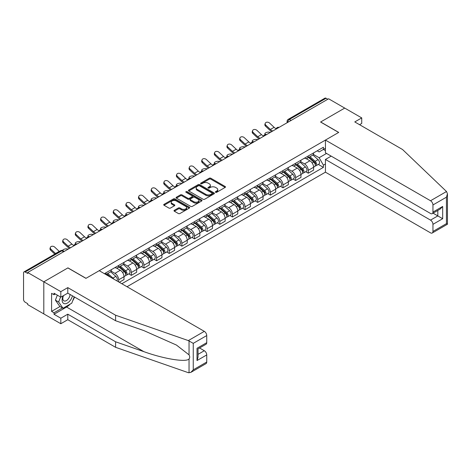 <?xml version="1.0" encoding="UTF-8"?>
<svg xmlns="http://www.w3.org/2000/svg" width="471" height="471" viewBox="0 0 471 471"><rect width="100%" height="100%" fill="white"/><g stroke="black" fill="none" stroke-linecap="round" stroke-linejoin="round"><path stroke-width="0.71" d="M215.594 192.298A0.789 0.453 0 0 0 216.707 192.298L225.156 187.423A1.125 0.648 0 0 0 225.485 186.963A1.125 0.648 0 0 0 225.156 186.504L210.843 178.238A1.125 0.648 0 0 0 209.254 178.238L200.805 183.119A0.789 0.453 0 0 0 200.569 183.437A0.789 0.453 0 0 0 200.805 183.761A0.789 0.453 0 0 0 201.918 183.761L203.007 183.131A3.597 2.078 0 0 1 208.1 183.131L209.289 183.814A3.597 2.078 0 0 1 210.349 185.286A3.597 2.078 0 0 1 209.289 186.757L208.2 187.387A0.789 0.453 0 0 0 207.97 187.705A0.789 0.453 0 0 0 208.2 188.029A0.789 0.453 0 0 0 209.312 188.029L210.407 187.399A3.597 2.078 0 0 1 215.494 187.399L216.689 188.088A3.597 2.078 0 0 1 217.743 189.554A3.597 2.078 0 0 1 216.689 191.026L215.594 191.656A0.789 0.453 0 0 0 215.365 191.98A0.789 0.453 0 0 0 215.594 192.298L215.594 191.656M174.341 210.284A1.125 0.648 0 0 0 174.011 210.743A1.125 0.648 0 0 0 174.341 211.202L178.356 213.522A1.125 0.648 0 0 0 179.946 213.522L189.33 208.105A1.125 0.648 0 0 0 189.66 207.646A1.125 0.648 0 0 0 189.33 207.187L175.018 198.921A1.125 0.648 0 0 0 173.422 198.921L164.038 204.343A1.125 0.648 0 0 0 163.708 204.803A1.125 0.648 0 0 0 164.038 205.262L168.889 208.058A1.125 0.648 0 0 0 170.484 208.058L174.5 205.739A1.125 0.648 0 0 0 174.829 205.279A1.125 0.648 0 0 0 174.5 204.82L172.092 203.437A3.009 1.737 0 0 1 171.209 202.206A3.009 1.737 0 0 1 173.069 200.599A3.009 1.737 0 0 1 176.348 200.976L185.774 206.416A3.009 1.737 0 0 1 186.651 207.646A3.009 1.737 0 0 1 184.797 209.254A3.009 1.737 0 0 1 181.518 208.877L179.946 207.97A1.125 0.648 0 0 0 178.356 207.97L174.341 210.284L174.341 211.202M27.683 272.509L328.599 98.78L344.719 108.089L320.574 122.024L338.643 132.457L86.016 278.308L67.948 267.875L43.803 281.817L27.683 272.509L27.683 273.445L25.169 271.997A2.29 1.325 -120 0 0 24.027 271.879A2.29 1.325 -120 0 0 23.55 272.933L23.55 299.409A2.29 1.325 -120 0 0 25.169 302.211L27.683 303.665L27.683 304.602L43.803 313.91L43.803 281.817L43.803 313.91L60.818 323.73L60.818 318.213L67.789 314.186L67.789 319.709L60.818 323.73M203.089 199.245A1.125 0.648 0 0 0 204.679 199.245L214.064 193.828A1.125 0.648 0 0 0 214.393 193.369A1.125 0.648 0 0 0 214.064 192.91L199.751 184.644A1.125 0.648 0 0 0 198.156 184.644L188.771 190.06A1.125 0.648 0 0 0 188.441 190.52A1.125 0.648 0 0 0 188.771 190.979L203.089 199.245M186.345 192.468A0.789 0.453 0 0 1 187.146 192.58L187.146 191.644L201.694 200.045A1.125 0.648 0 0 1 202.024 200.505A1.125 0.648 0 0 1 201.694 200.964L192.315 206.386A1.125 0.648 0 0 1 190.72 206.386L176.407 198.12L180.422 195.818L180.422 194.882L176.407 197.202A1.125 0.648 0 0 0 176.077 197.661A1.125 0.648 0 0 0 176.407 198.12L176.407 197.202M180.422 195.818A1.125 0.648 0 0 1 182.012 195.818L182.012 194.882A1.125 0.648 0 0 0 180.422 194.882M182.012 194.882L187.817 198.232A1.125 0.648 0 0 0 189.407 198.232L192.074 196.695A1.125 0.648 0 0 0 192.404 196.236A1.125 0.648 0 0 0 192.074 195.777L186.027 192.286A0.789 0.453 0 0 1 185.798 191.968A0.789 0.453 0 0 1 186.286 191.544A0.789 0.453 0 0 1 187.146 191.644M127.017 286.727L325.437 172.174L430.523 232.845A3.438 1.984 -120 0 0 432.243 233.015A3.438 1.984 -120 0 0 432.955 231.438L432.955 224.331A3.438 1.984 -120 0 0 430.523 220.116L437.812 215.906L442.675 218.715L432.955 224.331M291.084 120.435L289.382 119.451A2.29 1.325 60 0 0 288.234 119.34L324.937 98.151A2.29 1.325 60 0 1 326.085 98.262L289.382 119.451A2.29 1.325 120 0 0 287.763 122.26L287.763 122.354M327.787 99.246L326.085 98.262M308.258 155.989A5.269 3.044 60 0 1 307.169 158.35L312.514 155.265A5.269 3.044 -120 0 0 313.609 152.898M300.669 161.665L304.531 163.89A5.269 3.044 60 0 1 308.258 170.349L313.609 167.258A5.269 3.044 -120 0 0 309.883 160.805L306.056 158.597M313.609 167.258L313.609 170.113L308.258 173.198L305.697 171.721M307.169 158.35A5.269 3.044 60 0 1 304.572 158.115M308.258 170.349L308.258 173.198M295.623 163.284A5.269 3.044 60 0 1 294.528 165.651L299.88 162.56A5.269 3.044 -120 0 0 300.969 160.199M293.056 179.015L295.623 180.499L300.969 177.408L300.969 174.558A5.269 3.044 -120 0 0 297.242 168.1L293.415 165.892M294.528 165.651A5.269 3.044 60 0 1 291.938 165.409M288.034 168.959L291.896 171.191A5.269 3.044 60 0 1 295.623 177.644L295.623 180.499M282.983 170.579A5.269 3.044 60 0 1 281.888 172.945L287.239 169.86A5.269 3.044 -120 0 0 288.329 167.493M280.416 186.316L282.983 187.794L288.329 184.709L288.329 181.853A5.269 3.044 -120 0 0 284.602 175.4L280.775 173.187M281.888 172.945A5.269 3.044 60 0 1 279.297 172.71M275.394 176.254L279.256 178.485A5.269 3.044 60 0 1 282.983 184.944L282.983 187.794M270.342 177.879A5.269 3.044 60 0 1 269.253 180.246L274.599 177.155A5.269 3.044 -120 0 0 275.688 174.794M267.781 193.61L270.342 195.094L275.688 192.003L275.688 189.154A5.269 3.044 -120 0 0 271.961 182.695L268.134 180.487M269.253 180.246A5.269 3.044 60 0 1 266.657 180.004M262.753 183.555L266.615 185.786A5.269 3.044 60 0 1 270.342 192.239L270.342 195.094M257.702 185.174A5.269 3.044 60 0 1 256.613 187.54L261.958 184.455A5.269 3.044 -120 0 0 263.048 182.089M255.141 200.911L257.702 202.389L263.048 199.304L263.048 196.448A5.269 3.044 -120 0 0 259.321 189.996L255.494 187.782M256.613 187.54A5.269 3.044 60 0 1 254.016 187.305M250.113 190.849L253.975 193.081A5.269 3.044 60 0 1 257.702 199.539L257.702 202.389M245.061 192.474A5.269 3.044 60 0 1 243.972 194.841L249.318 191.75A5.269 3.044 -120 0 0 250.413 189.383M242.5 208.206L245.061 209.689L250.413 206.598L250.413 203.749A5.269 3.044 -120 0 0 246.686 197.29L242.859 195.082M243.972 194.841A5.269 3.044 60 0 1 241.376 194.6M237.472 198.15L241.335 200.381A5.269 3.044 60 0 1 245.061 206.834L245.061 209.689M232.427 199.769A5.269 3.044 60 0 1 231.332 202.136L236.678 199.05A5.269 3.044 -120 0 0 237.773 196.684M229.86 215.506L232.427 216.984L237.773 213.899L237.773 211.043A5.269 3.044 -120 0 0 234.046 204.591L230.219 202.377M231.332 202.136A5.269 3.044 60 0 1 228.735 201.9M224.838 205.444L228.7 207.676A5.269 3.044 60 0 1 232.427 214.128L232.427 216.984M219.786 207.069A5.269 3.044 60 0 1 218.691 209.436L224.043 206.345A5.269 3.044 -120 0 0 225.132 203.978M217.219 222.801L219.786 224.284L225.132 221.193L225.132 218.344A5.269 3.044 -120 0 0 221.405 211.885L217.578 209.677M218.691 209.436A5.269 3.044 60 0 1 216.101 209.195M212.197 212.745L216.059 214.97A5.269 3.044 60 0 1 219.786 221.429L219.786 224.284M207.146 214.364A5.269 3.044 60 0 1 206.057 216.731L211.402 213.646A5.269 3.044 -120 0 0 212.492 211.279M204.579 230.101L207.146 231.579L212.492 228.494L212.492 225.638A5.269 3.044 -120 0 0 208.765 219.186L204.938 216.972M206.057 216.731A5.269 3.044 60 0 1 203.46 216.495M199.557 220.039L203.419 222.271A5.269 3.044 60 0 1 207.146 228.723L207.146 231.579M194.505 221.664A5.269 3.044 60 0 1 193.416 224.031L198.762 220.94A5.269 3.044 -120 0 0 199.851 218.573M191.944 237.396L194.505 238.879L199.851 235.788L199.851 232.933A5.269 3.044 -120 0 0 196.124 226.48L192.298 224.273M193.416 224.031A5.269 3.044 60 0 1 190.82 223.79M186.916 227.34L190.779 229.565A5.269 3.044 60 0 1 194.505 236.024L194.505 238.879M181.865 228.959A5.269 3.044 60 0 1 180.776 231.326L186.122 228.241A5.269 3.044 -120 0 0 187.217 225.874M179.304 244.696L181.865 246.174L187.217 243.089L187.217 240.234A5.269 3.044 -120 0 0 183.49 233.775L179.657 231.567M180.776 231.326A5.269 3.044 60 0 1 178.179 231.09M174.276 234.635L178.138 236.866A5.269 3.044 60 0 1 181.865 243.319L181.865 246.174M169.224 236.259A5.269 3.044 60 0 1 168.135 238.62L173.481 235.535A5.269 3.044 -120 0 0 174.576 233.169M166.663 251.991L169.224 253.469L174.576 250.384L174.576 247.528A5.269 3.044 -120 0 0 170.849 241.075L167.022 238.868M168.135 238.62A5.269 3.044 60 0 1 165.539 238.385M161.635 241.935L165.498 244.161A5.269 3.044 60 0 1 169.224 250.619L169.224 253.469M156.59 243.554A5.269 3.044 60 0 1 155.495 245.921L160.841 242.83A5.269 3.044 -120 0 0 161.936 240.469M154.023 259.285L156.59 260.769L161.936 257.678L161.936 254.829A5.269 3.044 -120 0 0 158.209 248.37L154.382 246.162M155.495 245.921A5.269 3.044 60 0 1 152.904 245.679M149.001 249.23L152.863 251.461A5.269 3.044 60 0 1 156.59 257.914L156.59 260.769M143.949 250.849A5.269 3.044 60 0 1 142.854 253.215L148.206 250.13A5.269 3.044 -120 0 0 149.295 247.764M141.382 266.586L143.949 268.064L149.295 264.979L149.295 262.123A5.269 3.044 -120 0 0 145.568 255.671L141.742 253.457M142.854 253.215A5.269 3.044 60 0 1 140.264 252.98M136.36 256.524L140.223 258.756A5.269 3.044 60 0 1 143.949 265.214L143.949 268.064M131.309 258.149A5.269 3.044 60 0 1 130.22 260.516L135.566 257.425A5.269 3.044 -120 0 0 136.655 255.064M128.748 273.881L131.309 275.364L136.655 272.273L136.655 269.424A5.269 3.044 -120 0 0 132.928 262.965L129.101 260.757M130.22 260.516A5.269 3.044 60 0 1 127.623 260.275M123.72 263.825L127.582 266.056A5.269 3.044 60 0 1 131.309 272.509L131.309 275.364M118.668 265.444A5.269 3.044 60 0 1 117.579 267.811L122.925 264.726A5.269 3.044 -120 0 0 124.014 262.359M119.316 282.288L124.014 279.574L124.014 276.718A5.269 3.044 -120 0 0 120.288 270.266L116.461 268.052M117.579 267.811A5.269 3.044 60 0 1 114.983 267.575M111.079 271.119L114.942 273.351A5.269 3.044 60 0 1 118.668 279.809L118.668 281.911M105.91 274.546L110.285 272.02A5.269 3.044 -120 0 0 111.38 269.653M106.028 272.744A5.269 3.044 60 0 1 105.639 274.387M325.437 150.608L323.412 149.437L319.12 151.915L317.213 150.82M313.309 154.364L319.12 157.72L326.533 153.44M325.437 163.985L323.412 165.156L319.12 157.72M121.83 283.736L323.412 167.352L323.412 165.156M325.437 148.271L323.412 149.437L323.412 147.24L104.409 273.68M318.337 164.426L323.412 167.352M215.906 192.409L216.689 191.962A3.597 2.078 0 0 0 217.743 190.49L217.743 189.554M210.349 185.286L210.349 186.222A3.597 2.078 0 0 1 209.289 187.694L208.512 188.141M225.144 187.429L210.843 179.174A1.125 0.648 0 0 0 209.254 179.174L201.117 183.873M214.046 193.834L199.751 185.58A1.125 0.648 0 0 0 198.156 185.58L188.789 190.99L188.771 190.06M212.074 193.687A0.789 0.453 0 0 0 212.303 193.369A0.789 0.453 0 0 0 212.074 193.045L199.51 185.792A0.789 0.453 0 0 0 198.397 185.792L197.243 186.457A3.597 2.078 0 0 0 196.189 187.923A3.597 2.078 0 0 0 197.243 189.395L205.833 194.352A3.597 2.078 0 0 0 210.92 194.352L212.074 193.687L212.074 194.623A0.789 0.453 0 0 0 212.303 194.305L212.303 193.369M196.189 187.923L196.189 188.859A3.597 2.078 0 0 0 197.243 190.331L197.243 189.395M212.074 194.623L210.92 195.288A3.597 2.078 0 0 1 205.833 195.288L197.243 190.331M182.012 195.818L187.817 199.168A1.125 0.648 0 0 0 189.407 199.168L192.074 197.632A1.125 0.648 0 0 0 192.404 197.172L192.404 196.236M187.146 192.58L201.682 200.976M193.846 201.712A3.009 1.737 0 0 0 197.119 202.088A3.009 1.737 0 0 0 198.98 200.481A3.009 1.737 0 0 0 198.097 199.257L194.776 197.337A1.125 0.648 0 0 0 193.187 197.337L190.525 198.874A1.125 0.648 0 0 0 190.196 199.333A1.125 0.648 0 0 0 190.525 199.792L193.846 201.712L193.846 202.648A3.009 1.737 0 0 0 197.119 203.025A3.009 1.737 0 0 0 198.98 201.417L198.98 200.481M190.196 199.333L190.196 200.269A1.125 0.648 0 0 0 190.525 200.728L190.525 199.792M193.846 202.648L190.525 200.728M186.651 207.646L186.651 208.582A3.009 1.737 0 0 1 184.797 210.19A3.009 1.737 0 0 1 181.518 209.813L179.946 208.906A1.125 0.648 0 0 0 178.356 208.906L174.352 211.214M171.209 202.206L171.209 203.142A3.009 1.737 0 0 0 172.092 204.367L172.092 203.437M174.482 205.75L172.092 204.367M189.313 208.117L175.018 199.857A1.125 0.648 0 0 0 173.422 199.857L164.055 205.268M270.378 132.392L269.288 132.151A2.638 1.001 -13.1 0 0 266.356 132.504A2.638 1.001 -13.1 0 0 264.855 133.829A2.638 1.001 -13.1 0 0 265.562 134.306L266.651 134.541M308.629 157.514L313.774 162.106A2.867 1.654 60 0 1 314.675 166.534L313.609 167.152M308.764 157.632L311.184 159.033M309.147 157.214L314.875 162.324A1.378 0.795 60 0 1 315.311 164.45A1.378 0.795 60 0 1 315.181 164.503M310 156.713L315.152 161.312A2.867 1.654 60 0 1 316.053 165.739A2.867 1.654 60 0 1 315.187 165.833M312.874 154.994L318.072 159.628A2.867 1.654 60 0 1 318.967 164.055L316.053 165.739M276.218 128.742A7.106 4.104 60 0 1 274.116 127.311L269.6 123.078A2.638 1.908 17.7 0 0 267.051 122.177A2.638 1.908 17.7 0 0 265.226 123.355A2.638 1.908 17.7 0 0 265.874 125.233L265.562 126.21A2.638 1.908 -162.3 0 1 264.914 124.332L265.226 123.355M272.774 131.009A7.106 4.104 60 0 1 270.389 129.46L265.874 125.233M265.562 126.21L270.077 130.443A8.596 4.963 -120 0 0 271.643 131.662M257.737 139.687L256.648 139.451A2.638 1.001 -13.1 0 0 253.722 139.805A2.638 1.001 -13.1 0 0 252.215 141.123A2.638 1.001 -13.1 0 0 252.921 141.6L254.01 141.842M295.988 164.809L301.14 169.407A2.867 1.654 60 0 1 302.035 173.834L300.969 174.453M296.124 164.932L298.549 166.328M296.506 164.509L302.235 169.625A1.378 0.795 60 0 1 302.67 171.75A1.378 0.795 60 0 1 302.541 171.797M297.366 164.014L302.512 168.612A2.867 1.654 60 0 1 303.412 173.04A2.867 1.654 60 0 1 302.547 173.134M300.233 162.289L305.432 166.922A2.867 1.654 60 0 1 306.333 171.356L303.412 173.04M245.103 146.981L244.007 146.746A2.638 1.001 -13.1 0 0 241.081 147.099A2.638 1.001 -13.1 0 0 239.574 148.424A2.638 1.001 -13.1 0 0 240.281 148.901L241.37 149.136M283.348 172.103L288.499 176.702A2.867 1.654 60 0 1 289.394 181.129L288.329 181.747M283.483 172.227L285.909 173.628M283.866 171.803L289.6 176.919A1.378 0.795 60 0 1 290.03 179.045A1.378 0.795 60 0 1 289.906 179.098M284.725 171.309L289.877 175.907A2.867 1.654 60 0 1 290.772 180.334A2.867 1.654 60 0 1 289.906 180.428M287.598 169.589L292.791 174.223A2.867 1.654 60 0 1 293.692 178.65L290.772 180.334M446.514 191.52L447.45 193.787L446.443 197.172L432.955 204.962A3.438 1.984 -120 0 0 430.523 200.752L446.514 191.52L402.57 149.531L354.769 121.93L361.734 117.909L344.719 108.089L320.657 121.977L338.726 132.41L325.437 140.081L430.523 200.752M361.734 117.909L361.734 123.431L359.55 124.691M325.437 172.174L325.437 159.451L430.523 220.116M325.437 140.081L325.437 152.804L430.523 213.475A3.438 1.984 -120 0 0 432.243 213.646A3.438 1.984 -120 0 0 432.955 212.074L432.955 204.962M331.19 156.125L325.437 159.451M433.067 213.169L437.812 215.906L437.812 210.431M432.955 212.074L442.675 206.457L440.244 209.024L432.243 213.646M432.955 231.438L446.443 223.648L446.955 223.943M67.789 314.186L115.589 341.787L115.589 347.31L188.318 372.679L190.82 372.396L193.251 369.829L206.74 362.04A3.438 1.984 60 0 1 206.027 363.618L190.82 372.396M115.589 341.787L143.843 351.643C163.914 358.937 186.404 362.558 189.042 358.926C189.925 357.819 189.925 356.459 189.042 354.851L176.419 345.043L143.843 330.595L115.589 320.739L67.789 293.139L60.818 297.16L54.012 293.233L54.012 294.728L51.586 293.327L51.586 311.384L54.012 312.785L62.443 307.922M115.589 347.31L67.789 319.709M206.74 335.564L193.251 343.353L188.318 340.592L115.589 315.217L67.789 287.616L60.818 291.643L43.803 281.817L67.871 267.922L85.934 278.355L99.222 270.684L204.308 331.354A3.438 1.984 60 0 1 206.74 335.564L206.74 342.676A3.438 1.984 60 0 1 206.027 344.248L198.026 348.87L198.026 357.159L197.019 360.545L197.019 348.287C198.326 349.046 198.326 349.046 197.019 348.287L206.74 342.676M60.818 291.643L60.818 297.16M70.144 304.125A12.888 7.442 -60 0 1 66.57 307.033L54.012 314.281L60.818 318.213M54.012 314.281L54.012 312.785M67.789 287.616L67.789 293.139M115.589 315.217L115.589 320.739M198.026 354.351L204.308 350.724A3.438 1.984 60 0 1 206.74 354.934L206.74 362.04M204.308 350.724L199.563 347.981M74.536 297.036A12.888 7.442 -60 0 1 72.705 300.751M55.313 293.981L54.012 294.728M51.586 311.384L60.011 306.515M63.138 295.823A7.448 4.298 120 0 0 62.119 300.015A7.448 4.298 120 0 0 66.617 303.436A7.448 4.298 120 0 0 72.428 295.817M63.538 295.594A5.099 2.944 120 0 0 62.82 298.502A5.099 2.944 120 0 0 63.873 300.834A5.099 2.944 120 0 0 67.765 299.509A5.099 2.944 120 0 0 70.026 294.434M74.218 296.854L71.757 303.194L63.008 308.246L59.77 306.374L55.395 300.151L57.338 295.152M63.008 308.246L58.634 302.023L60.576 297.018M55.395 300.151L58.634 302.023M263.583 136.042A7.106 4.104 60 0 1 261.476 134.606L256.96 130.379A2.638 1.908 17.7 0 0 254.417 129.472A2.638 1.908 17.7 0 0 252.586 130.65A2.638 1.908 17.7 0 0 253.233 132.528L252.921 133.511A2.638 1.908 -162.3 0 1 252.273 131.633L252.586 130.65M260.133 138.303A7.106 4.104 60 0 1 257.749 136.761L253.233 132.528M252.921 133.511L257.437 137.738A8.596 4.963 -120 0 0 259.003 138.957M250.943 143.337A7.106 4.104 60 0 1 248.835 141.906L244.319 137.673A2.638 1.908 17.7 0 0 241.776 136.773A2.638 1.908 17.7 0 0 239.945 137.95A2.638 1.908 17.7 0 0 240.593 139.822L240.281 140.805A2.638 1.908 -162.3 0 1 239.633 138.927L239.945 137.95M247.493 145.604A7.106 4.104 60 0 1 245.108 144.055L240.593 139.822M240.281 140.805L244.796 145.039A8.596 4.963 -120 0 0 246.362 146.251M232.462 154.282L231.367 154.046A2.638 1.001 -13.1 0 0 228.441 154.4A2.638 1.001 -13.1 0 0 226.94 155.718A2.638 1.001 -13.1 0 0 227.64 156.195L228.735 156.431M270.707 179.404L275.859 183.996A2.867 1.654 60 0 1 276.76 188.429L275.688 189.048M270.843 179.528L273.268 180.923M271.225 179.104L276.96 184.22A1.378 0.795 60 0 1 277.39 186.345A1.378 0.795 60 0 1 277.266 186.392M272.085 178.609L277.236 183.201A2.867 1.654 60 0 1 278.137 187.635A2.867 1.654 60 0 1 277.272 187.723M274.958 176.884L280.151 181.518A2.867 1.654 60 0 1 281.052 185.951L278.137 187.635M219.822 161.577L218.727 161.341A2.638 1.001 -13.1 0 0 215.8 161.694A2.638 1.001 -13.1 0 0 214.299 163.013A2.638 1.001 -13.1 0 0 215 163.49L216.095 163.731M258.067 186.699L263.218 191.297A2.867 1.654 60 0 1 264.119 195.724L263.048 196.342M258.202 186.822L260.628 188.223M258.591 186.398L264.319 191.514A1.378 0.795 60 0 1 264.749 193.64A1.378 0.795 60 0 1 264.625 193.693M259.444 185.904L264.596 190.502A2.867 1.654 60 0 1 265.497 194.929A2.867 1.654 60 0 1 264.631 195.023M262.318 184.179L267.51 188.818A2.867 1.654 60 0 1 268.411 193.245L265.497 194.929M207.181 168.877L206.086 168.636A2.638 1.001 -13.1 0 0 203.16 168.995A2.638 1.001 -13.1 0 0 201.659 170.314A2.638 1.001 -13.1 0 0 202.359 170.79L203.454 171.026M245.426 193.999L250.578 198.591A2.867 1.654 60 0 1 251.479 203.025L250.407 203.643M245.568 194.117L247.987 195.518M245.95 193.699L251.679 198.809A1.378 0.795 60 0 1 252.109 200.94A1.378 0.795 60 0 1 251.985 200.987M246.804 193.204L251.956 197.796A2.867 1.654 60 0 1 252.856 202.23A2.867 1.654 60 0 1 251.991 202.318M249.677 191.479L254.876 196.113A2.867 1.654 60 0 1 255.771 200.546L252.856 202.23M238.302 150.638A7.106 4.104 60 0 1 236.195 149.201L231.679 144.968A2.638 1.908 17.7 0 0 229.136 144.067A2.638 1.908 17.7 0 0 227.305 145.245A2.638 1.908 17.7 0 0 227.952 147.123L227.64 148.1A2.638 1.908 -162.3 0 1 226.993 146.228L227.305 145.245M234.852 152.898A7.106 4.104 60 0 1 232.468 151.356L227.952 147.123M227.64 148.1L232.156 152.333A8.596 4.963 -120 0 0 233.728 153.552M225.662 157.932A7.106 4.104 60 0 1 223.56 156.502L219.039 152.268A2.638 1.908 17.7 0 0 216.495 151.368A2.638 1.908 17.7 0 0 214.67 152.539A2.638 1.908 17.7 0 0 215.312 154.417L215 155.401A2.638 1.908 -162.3 0 1 214.352 153.522L214.67 152.539M222.212 160.199A7.106 4.104 60 0 1 219.833 158.65L215.312 154.417M215 155.401L219.515 159.634A8.596 4.963 -120 0 0 221.087 160.846M213.022 165.233A7.106 4.104 60 0 1 210.92 163.796L206.404 159.563A2.638 1.908 17.7 0 0 203.855 158.662A2.638 1.908 17.7 0 0 202.03 159.84A2.638 1.908 17.7 0 0 202.677 161.718L202.359 162.695A2.638 1.908 -162.3 0 1 201.718 160.817L202.03 159.84M209.571 167.493A7.106 4.104 60 0 1 207.193 165.951L202.677 161.718M202.359 162.695L206.881 166.928A8.596 4.963 -120 0 0 208.447 168.147M194.541 176.172L193.451 175.936A2.638 1.001 -13.1 0 0 190.525 176.289A2.638 1.001 -13.1 0 0 189.018 177.608A2.638 1.001 -13.1 0 0 189.725 178.085L190.814 178.326M232.792 201.294L237.937 205.892A2.867 1.654 60 0 1 238.838 210.319L237.773 210.937M232.927 201.417L235.353 202.818M233.31 200.993L239.038 206.11A1.378 0.795 60 0 1 239.474 208.235A1.378 0.795 60 0 1 239.345 208.282M234.169 200.499L239.315 205.097A2.867 1.654 60 0 1 240.216 209.524A2.867 1.654 60 0 1 239.35 209.619M237.037 198.774L242.235 203.413A2.867 1.654 60 0 1 243.136 207.841L240.216 209.524M200.387 172.527A7.106 4.104 60 0 1 198.279 171.097L193.764 166.864A2.638 1.908 17.7 0 0 191.22 165.963A2.638 1.908 17.7 0 0 189.389 167.134A2.638 1.908 17.7 0 0 190.037 169.012L189.725 169.996A2.638 1.908 -162.3 0 1 189.077 168.118L189.389 167.134M196.937 174.794A7.106 4.104 60 0 1 194.552 173.246L190.037 169.012M189.725 169.996L194.24 174.229A8.596 4.963 -120 0 0 195.806 175.442M181.9 183.472L180.811 183.231A2.638 1.001 -13.1 0 0 177.885 183.59A2.638 1.001 -13.1 0 0 176.378 184.909A2.638 1.001 -13.1 0 0 177.084 185.386L178.173 185.621M220.151 208.594L225.303 213.186A2.867 1.654 60 0 1 226.198 217.62L225.132 218.232M220.287 208.712L222.712 210.113M220.669 208.294L226.398 213.404A1.378 0.795 60 0 1 226.834 215.53A1.378 0.795 60 0 1 226.71 215.583M221.529 207.799L226.681 212.392A2.867 1.654 60 0 1 227.575 216.825A2.867 1.654 60 0 1 226.71 216.913M224.402 206.074L229.595 210.708A2.867 1.654 60 0 1 230.496 215.141L227.575 216.825M187.746 179.828A7.106 4.104 60 0 1 185.639 178.391L181.123 174.158A2.638 1.908 17.7 0 0 178.58 173.257A2.638 1.908 17.7 0 0 176.749 174.435A2.638 1.908 17.7 0 0 177.396 176.313L177.084 177.29A2.638 1.908 -162.3 0 1 176.437 175.412L176.749 174.435M184.296 182.089A7.106 4.104 60 0 1 181.912 180.54L177.396 176.313M177.084 177.29L181.6 181.523A8.596 4.963 -120 0 0 183.166 182.742M169.266 190.767L168.171 190.531A2.638 1.001 -13.1 0 0 165.244 190.885A2.638 1.001 -13.1 0 0 163.743 192.203A2.638 1.001 -13.1 0 0 164.444 192.68L165.539 192.922M207.511 215.889L212.662 220.487A2.867 1.654 60 0 1 213.563 224.914L212.492 225.532M207.646 216.012L210.072 217.414M208.029 215.588L213.763 220.705A1.378 0.795 60 0 1 214.193 222.83A1.378 0.795 60 0 1 214.07 222.877M208.888 215.094L214.04 219.692A2.867 1.654 60 0 1 214.935 224.119A2.867 1.654 60 0 1 214.075 224.214M211.762 213.369L216.954 218.008A2.867 1.654 60 0 1 217.855 222.436L214.935 224.119M175.106 187.122A7.106 4.104 60 0 1 172.998 185.686L168.483 181.459A2.638 1.908 17.7 0 0 165.939 180.558A2.638 1.908 17.7 0 0 164.108 181.729A2.638 1.908 17.7 0 0 164.756 183.608L164.444 184.591A2.638 1.908 -162.3 0 1 163.796 182.713L164.108 181.729M171.656 189.389A7.106 4.104 60 0 1 169.272 187.841L164.756 183.608M164.444 184.591L168.959 188.818A8.596 4.963 -120 0 0 170.526 190.037M156.625 198.067L155.53 197.826A2.638 1.001 -13.1 0 0 152.604 198.179A2.638 1.001 -13.1 0 0 151.103 199.504A2.638 1.001 -13.1 0 0 151.803 199.981L152.898 200.216M194.87 223.189L200.022 227.781A2.867 1.654 60 0 1 200.923 232.215L199.851 232.827M195.006 223.307L197.431 224.708M195.388 222.889L201.123 227.999A1.378 0.795 60 0 1 201.553 230.125A1.378 0.795 60 0 1 201.429 230.178M196.248 222.394L201.4 226.987A2.867 1.654 60 0 1 202.3 231.42A2.867 1.654 60 0 1 201.435 231.508M199.121 220.669L204.314 225.303A2.867 1.654 60 0 1 205.215 229.73L202.3 231.42M162.466 194.423A7.106 4.104 60 0 1 160.358 192.986L155.842 188.753A2.638 1.908 17.7 0 0 153.299 187.852A2.638 1.908 17.7 0 0 151.468 189.03A2.638 1.908 17.7 0 0 152.115 190.908L151.803 191.885A2.638 1.908 -162.3 0 1 151.156 190.007L151.468 189.03M159.015 196.684A7.106 4.104 60 0 1 156.631 195.135L152.115 190.908M151.803 191.885L156.319 196.119A8.596 4.963 -120 0 0 157.891 197.337M143.985 205.362L142.89 205.126A2.638 1.001 -13.1 0 0 139.964 205.48A2.638 1.001 -13.1 0 0 138.462 206.798A2.638 1.001 -13.1 0 0 139.163 207.275L140.258 207.517M182.23 230.484L187.381 235.082A2.867 1.654 60 0 1 188.282 239.509L187.211 240.128M182.371 230.607L184.791 232.003M182.754 230.184L188.482 235.3A1.378 0.795 60 0 1 188.912 237.425A1.378 0.795 60 0 1 188.789 237.472M183.608 229.689L188.759 234.287A2.867 1.654 60 0 1 189.66 238.715A2.867 1.654 60 0 1 188.794 238.809M186.481 227.964L191.679 232.603A2.867 1.654 60 0 1 192.574 237.031L189.66 238.715M149.825 201.718A7.106 4.104 60 0 1 147.723 200.281L143.208 196.054A2.638 1.908 17.7 0 0 140.658 195.147A2.638 1.908 17.7 0 0 138.833 196.325A2.638 1.908 17.7 0 0 139.481 198.203L139.163 199.186A2.638 1.908 -162.3 0 1 138.515 197.308L138.833 196.325M146.375 203.978A7.106 4.104 60 0 1 143.996 202.436L139.481 198.203M139.163 199.186L143.679 203.413A8.596 4.963 -120 0 0 145.251 204.632M131.344 212.662L130.255 212.421A2.638 1.001 -13.1 0 0 127.323 212.774A2.638 1.001 -13.1 0 0 125.822 214.099A2.638 1.001 -13.1 0 0 126.528 214.576L127.617 214.811M169.595 237.784L174.741 242.377A2.867 1.654 60 0 1 175.642 246.804L174.576 247.422M169.731 237.902L172.15 239.303M170.113 237.484L175.842 242.594A1.378 0.795 60 0 1 176.278 244.72A1.378 0.795 60 0 1 176.148 244.773M170.967 236.984L176.119 241.582A2.867 1.654 60 0 1 177.019 246.009A2.867 1.654 60 0 1 176.154 246.103M173.84 235.264L179.039 239.898A2.867 1.654 60 0 1 179.934 244.325L177.019 246.009M137.185 209.012A7.106 4.104 60 0 1 135.083 207.581L130.567 203.348A2.638 1.908 17.7 0 0 128.018 202.448A2.638 1.908 17.7 0 0 126.193 203.625A2.638 1.908 17.7 0 0 126.84 205.503L126.528 206.481A2.638 1.908 -162.3 0 1 125.881 204.602L126.193 203.625M133.74 211.279A7.106 4.104 60 0 1 131.356 209.73L126.84 205.503M126.528 206.481L131.044 210.714A8.596 4.963 -120 0 0 132.61 211.932M118.704 219.957L117.615 219.721A2.638 1.001 -13.1 0 0 114.689 220.075A2.638 1.001 -13.1 0 0 113.181 221.394A2.638 1.001 -13.1 0 0 113.888 221.87L114.977 222.112M156.955 245.079L162.106 249.677A2.867 1.654 60 0 1 163.001 254.105L161.936 254.723M157.09 245.203L159.516 246.598M157.473 244.779L163.201 249.895A1.378 0.795 60 0 1 163.637 252.02A1.378 0.795 60 0 1 163.508 252.067M158.333 244.284L163.478 248.882A2.867 1.654 60 0 1 164.379 253.31A2.867 1.654 60 0 1 163.514 253.398M161.2 242.559L166.398 247.193A2.867 1.654 60 0 1 167.299 251.626L164.379 253.31M124.55 216.313A7.106 4.104 60 0 1 122.442 214.876L117.927 210.649A2.638 1.908 17.7 0 0 115.383 209.742A2.638 1.908 17.7 0 0 113.552 210.92A2.638 1.908 17.7 0 0 114.2 212.798L113.888 213.781A2.638 1.908 -162.3 0 1 113.24 211.903L113.552 210.92M121.1 218.573A7.106 4.104 60 0 1 118.716 217.031L114.2 212.798M113.888 213.781L118.404 218.008A8.596 4.963 -120 0 0 119.97 219.227M106.069 227.252L104.974 227.016A2.638 1.001 -13.1 0 0 102.048 227.369A2.638 1.001 -13.1 0 0 100.541 228.694A2.638 1.001 -13.1 0 0 101.247 229.171L102.337 229.406M144.314 252.374L149.466 256.972A2.867 1.654 60 0 1 150.361 261.399L149.295 262.017M144.45 252.497L146.875 253.898M144.833 252.073L150.567 257.19A1.378 0.795 60 0 1 150.997 259.315A1.378 0.795 60 0 1 150.873 259.368M145.692 251.579L150.844 256.177A2.867 1.654 60 0 1 151.739 260.604A2.867 1.654 60 0 1 150.873 260.699M148.565 249.86L153.758 254.493A2.867 1.654 60 0 1 154.659 258.92L151.739 260.604M111.91 223.607A7.106 4.104 60 0 1 109.802 222.177L105.286 217.943A2.638 1.908 17.7 0 0 102.743 217.043A2.638 1.908 17.7 0 0 100.912 218.22A2.638 1.908 17.7 0 0 101.559 220.092L101.247 221.076A2.638 1.908 -162.3 0 1 100.6 219.198L100.912 218.22M108.46 225.874A7.106 4.104 60 0 1 106.075 224.326L101.559 220.092M101.247 221.076L105.763 225.309A8.596 4.963 -120 0 0 107.329 226.522M93.429 234.552L92.334 234.317A2.638 1.001 -13.1 0 0 89.408 234.67A2.638 1.001 -13.1 0 0 87.906 235.989A2.638 1.001 -13.1 0 0 88.607 236.466L89.702 236.701M131.674 259.674L136.826 264.266A2.867 1.654 60 0 1 137.726 268.7L136.655 269.318M131.809 259.798L134.235 261.193M132.192 259.374L137.926 264.49A1.378 0.795 60 0 1 138.356 266.615A1.378 0.795 60 0 1 138.233 266.663M133.052 258.879L138.203 263.472A2.867 1.654 60 0 1 139.104 267.905A2.867 1.654 60 0 1 138.239 267.993M135.925 257.154L141.117 261.788A2.867 1.654 60 0 1 142.018 266.221L139.104 267.905M99.269 230.908A7.106 4.104 60 0 1 97.161 229.471L92.646 225.238A2.638 1.908 17.7 0 0 90.102 224.337A2.638 1.908 17.7 0 0 88.271 225.515A2.638 1.908 17.7 0 0 88.919 227.393L88.607 228.37A2.638 1.908 -162.3 0 1 87.959 226.498L88.271 225.515M95.819 233.169A7.106 4.104 60 0 1 93.435 231.626L88.919 227.393M88.607 228.37L93.123 232.603A8.596 4.963 -120 0 0 94.695 233.822M80.788 241.847L79.693 241.611A2.638 1.001 -13.1 0 0 76.767 241.964A2.638 1.001 -13.1 0 0 75.266 243.283A2.638 1.001 -13.1 0 0 75.966 243.76L77.061 244.002M119.033 266.969L124.185 271.567A2.867 1.654 60 0 1 125.086 275.994L124.014 276.612M119.169 267.092L121.595 268.494M119.557 266.668L125.286 271.785A1.378 0.795 60 0 1 125.716 273.91A1.378 0.795 60 0 1 125.592 273.963M120.411 266.174L125.563 270.772A2.867 1.654 60 0 1 126.464 275.199A2.867 1.654 60 0 1 125.598 275.294M123.284 264.449L128.477 269.088A2.867 1.654 60 0 1 129.378 273.516L126.464 275.199M86.629 238.202A7.106 4.104 60 0 1 84.527 236.772L80.005 232.539A2.638 1.908 17.7 0 0 77.462 231.638A2.638 1.908 17.7 0 0 75.637 232.809A2.638 1.908 17.7 0 0 76.278 234.688L75.966 235.671A2.638 1.908 -162.3 0 1 75.319 233.793L75.637 232.809M83.179 240.469A7.106 4.104 60 0 1 80.8 238.921L76.278 234.688M75.966 235.671L80.482 239.904A8.596 4.963 -120 0 0 82.054 241.117M68.148 249.147L67.053 248.906A2.638 1.001 -13.1 0 0 64.221 249.23A2.638 1.001 -13.1 0 0 62.614 250.507M106.393 274.269L108.165 275.847M106.534 274.387L108.954 275.788M110.591 277.248L106.917 273.969M107.771 273.474L112.922 278.067A2.867 1.654 60 0 1 113.752 279.073M110.644 271.749L115.842 276.383A2.867 1.654 60 0 1 116.755 280.804M63.856 251.173L64.421 251.296M73.988 245.503A7.106 4.104 60 0 1 71.886 244.066L67.371 239.833A2.638 1.908 17.7 0 0 64.821 238.932A2.638 1.908 17.7 0 0 62.996 240.11A2.638 1.908 17.7 0 0 63.644 241.988L63.326 242.965A2.638 1.908 -162.3 0 1 62.684 241.087L62.996 240.11M70.538 247.764A7.106 4.104 60 0 1 68.16 246.221L63.644 241.988M63.326 242.965L67.848 247.198A8.596 4.963 -120 0 0 69.414 248.417M59.37 251.479A7.106 4.104 60 0 1 59.246 251.367L54.73 247.134A2.638 1.908 17.7 0 0 52.187 246.233A2.638 1.908 17.7 0 0 50.356 247.405A2.638 1.908 17.7 0 0 51.003 249.283L50.691 250.266A2.638 1.908 -162.3 0 1 50.044 248.388L50.356 247.405M55.643 253.628A7.106 4.104 60 0 1 55.519 253.516L51.003 249.283M50.691 250.266L54.795 254.116M287.846 122.307L287.763 122.26A2.29 1.325 0 0 1 287.092 121.324L287.092 122.743M118.668 279.809L124.014 276.718M131.309 272.509L136.655 269.424M143.949 265.214L149.295 262.123M156.59 257.914L161.936 254.829M169.224 250.619L174.576 247.528M181.865 243.319L187.217 240.234M194.505 236.024L199.851 232.933M207.146 228.723L212.492 225.638M219.786 221.429L225.132 218.344M232.427 214.128L237.773 211.043M245.061 206.834L250.413 203.749M257.702 199.539L263.048 196.448M270.342 192.239L275.688 189.154M282.983 184.944L288.329 181.853M295.623 177.644L300.969 174.558M114.942 273.351L120.288 270.266M127.582 266.056L132.928 262.965M140.223 258.756L145.568 255.671M152.863 251.461L158.209 248.37M165.498 244.161L170.849 241.075M178.138 236.866L183.49 233.775M190.779 229.565L196.124 226.48M203.419 222.271L208.765 219.186M216.059 214.97L221.405 211.885M228.7 207.676L234.046 204.591M241.335 200.381L246.686 197.29M253.975 193.081L259.321 189.996M266.615 185.786L271.961 182.695M279.256 178.485L284.602 175.4M291.896 171.191L297.242 168.1M304.531 163.89L309.883 160.805M278.867 127.488A2.29 1.325 120 0 0 277.855 128.071M266.233 134.783A2.29 1.325 120 0 0 265.22 135.371M253.592 142.083A2.29 1.325 120 0 0 252.58 142.666M240.952 149.378A2.29 1.325 120 0 0 239.939 149.966M228.311 156.678A2.29 1.325 120 0 0 227.299 157.261M215.671 163.973A2.29 1.325 120 0 0 214.658 164.556M203.03 171.273A2.29 1.325 120 0 0 202.024 171.856M190.396 178.568A2.29 1.325 120 0 0 189.383 179.151M177.755 185.868A2.29 1.325 120 0 0 176.743 186.451M165.115 193.163A2.29 1.325 120 0 0 164.102 193.746M152.474 200.458A2.29 1.325 120 0 0 151.462 201.046M139.834 207.758A2.29 1.325 120 0 0 138.821 208.341M127.199 215.053A2.29 1.325 120 0 0 126.187 215.641M114.559 222.353A2.29 1.325 120 0 0 113.546 222.936M101.919 229.648A2.29 1.325 120 0 0 100.906 230.237M89.278 236.948A2.29 1.325 120 0 0 88.265 237.531M76.638 244.243A2.29 1.325 120 0 0 75.625 244.826M63.573 251.785L61.872 250.802L25.169 271.997M64.244 251.402L63.02 250.69A2.29 1.325 120 0 0 61.872 250.802A2.29 1.325 60 0 0 60.73 250.69L24.027 271.879M216.689 191.962L216.689 191.026M208.2 188.029L208.2 187.387M209.289 187.694L209.289 186.757M200.805 183.761L200.805 183.119M209.254 179.174L209.254 178.238M210.843 179.174L210.843 178.238M225.156 187.423L225.156 186.504M198.156 185.58L198.156 184.644M199.751 185.58L199.751 184.644M214.064 193.828L214.064 192.91M205.833 195.288L205.833 194.352M210.92 195.288L210.92 194.352M187.817 199.168L187.817 198.232M189.407 199.168L189.407 198.232M192.074 197.632L192.074 196.695M201.694 200.964L201.694 200.045M178.356 208.906L178.356 207.97M179.946 208.906L179.946 207.97M181.518 209.813L181.518 208.877M174.5 205.739L174.5 204.82M164.038 205.262L164.038 204.343M173.422 199.857L173.422 198.921M175.018 199.857L175.018 198.921M189.33 208.105L189.33 207.187M313.774 162.106L312.173 163.037M315.594 163.82L315.075 164.12M318.072 159.628L315.152 161.312M270.389 129.46L274.116 127.311M301.14 169.407L299.532 170.331M302.953 171.12L302.435 171.415M305.432 166.922L302.512 168.612M288.499 176.702L286.892 177.632M290.313 178.415L289.8 178.715M292.791 174.223L289.877 175.907M446.443 223.648L446.443 197.172M442.675 206.457L442.675 218.715M189.042 372.849L189.042 358.926M189.042 354.851L189.042 340.922M193.251 343.353L193.251 369.829M206.74 354.934L197.019 360.545M188.318 340.592L204.308 331.354M66.57 307.033L143.843 351.643M257.749 136.761L261.476 134.606M245.108 144.055L248.835 141.906M275.859 183.996L274.252 184.926M277.672 185.715L277.16 186.01M280.151 181.518L277.236 183.201M263.218 191.297L261.611 192.221M265.038 193.01L264.519 193.31M267.51 188.818L264.596 190.502M250.578 198.591L248.971 199.521M252.397 200.31L251.879 200.605M254.876 196.113L251.956 197.796M232.468 151.356L236.195 149.201M219.833 158.65L223.56 156.502M207.193 165.951L210.92 163.796M237.937 205.892L236.336 206.816M239.757 207.605L239.239 207.905M242.235 203.413L239.315 205.097M194.552 173.246L198.279 171.097M225.303 213.186L223.696 214.117M227.116 214.906L226.598 215.2M229.595 210.708L226.681 212.392M181.912 180.54L185.639 178.391M212.662 220.487L211.055 221.411M214.476 222.2L213.964 222.5M216.954 218.008L214.04 219.692M169.272 187.841L172.998 185.686M200.022 227.781L198.415 228.712M201.841 229.495L201.323 229.795M204.314 225.303L201.4 226.987M156.631 195.135L160.358 192.986M187.381 235.082L185.774 236.006M189.201 236.795L188.683 237.096M191.679 232.603L188.759 234.287M143.996 202.436L147.723 200.281M174.741 242.377L173.14 243.307M176.56 244.09L176.042 244.39M179.039 239.898L176.119 241.582M131.356 209.73L135.083 207.581M162.106 249.677L160.499 250.601M163.92 251.39L163.402 251.685M166.398 247.193L163.478 248.882M118.716 217.031L122.442 214.876M149.466 256.972L147.859 257.902M151.279 258.685L150.767 258.985M153.758 254.493L150.844 256.177M106.075 224.326L109.802 222.177M136.826 264.266L135.218 265.197M138.639 265.985L138.127 266.28M141.117 261.788L138.203 263.472M93.435 231.626L97.161 229.471M124.185 271.567L122.578 272.491M126.004 273.28L125.486 273.58M128.477 269.088L125.563 270.772M80.8 238.921L84.527 236.772M115.842 276.383L112.922 278.067M68.16 246.221L71.886 244.066M55.519 253.516L59.246 251.367M279.062 127.376A2.29 2.29 0 0 0 276.124 129.072M266.427 134.671A2.29 2.29 0 0 0 263.483 136.372M253.787 141.971A2.29 2.29 0 0 0 250.843 143.667M241.146 149.266A2.29 2.29 0 0 0 238.208 150.967M228.506 156.566A2.29 2.29 0 0 0 225.568 158.262M215.865 163.861A2.29 2.29 0 0 0 212.927 165.556M203.225 171.161A2.29 2.29 0 0 0 200.287 172.857M190.59 178.456A2.29 2.29 0 0 0 187.646 180.152M177.95 185.751A2.29 2.29 0 0 0 175.006 187.452M165.309 193.051A2.29 2.29 0 0 0 162.371 194.747M152.669 200.346A2.29 2.29 0 0 0 149.731 202.047M140.028 207.646A2.29 2.29 0 0 0 137.09 209.342M127.394 214.941A2.29 2.29 0 0 0 124.45 216.642M114.753 222.241A2.29 2.29 0 0 0 111.81 223.937M102.113 229.536A2.29 2.29 0 0 0 99.175 231.237M89.472 236.836A2.29 2.29 0 0 0 86.534 238.532M76.832 244.131A2.29 2.29 0 0 0 73.894 245.827M63.02 250.69A2.29 2.29 0 0 0 60.73 250.69M288.234 119.34A2.29 2.29 0 0 0 287.092 121.324M265.049 134.665L264.855 133.829M252.415 141.959L252.215 141.123M239.774 149.26L239.574 148.424M447.45 193.787L447.45 224.231L432.243 233.015M227.134 156.555L226.94 155.718M214.493 163.855L214.299 163.013M201.853 171.15L201.659 170.314M189.212 178.45L189.018 177.608M176.578 185.745L176.378 184.909M163.937 193.039L163.743 192.203M151.297 200.34L151.103 199.504M138.657 207.634L138.462 206.798M126.016 214.935L125.822 214.099M113.376 222.23L113.181 221.394M100.741 229.53L100.541 228.694M88.101 236.825L87.906 235.989M75.46 244.125L75.266 243.283"/></g></svg>
